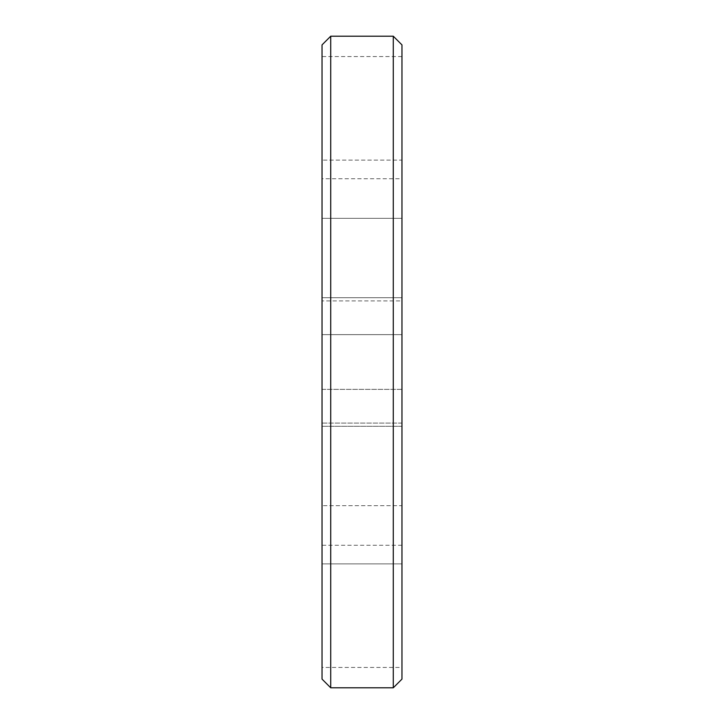 <?xml version="1.0" encoding="UTF-8"?>
<svg xmlns="http://www.w3.org/2000/svg" width="724" height="724" viewBox="0 0 724 724"><rect width="100%" height="100%" fill="white"/><g stroke="black" fill="none" stroke-linecap="round" stroke-linejoin="round"><path stroke-width="0.54" stroke-dasharray="3.62 2.71" d="M401.965 389.367L322.035 389.367L322.035 334.633L322.035 389.367L322.035 334.633L322.035 389.367L401.965 389.367L401.965 334.633L322.035 334.633L401.965 334.633L401.965 389.367M401.965 423.088L322.035 423.088L322.035 300.913L322.035 423.088L322.035 300.913L322.035 423.088L401.965 423.088L401.965 300.913L322.035 300.913L401.965 300.913L401.965 423.088M401.965 667.438L401.965 545.263L401.965 667.438L322.035 667.438L322.035 545.263L322.035 667.438M401.965 545.263L322.035 545.263M401.965 178.738L401.965 56.562L401.965 178.738L322.035 178.738L322.035 56.562L322.035 178.738M401.965 56.562L322.035 56.562M401.965 218.322L322.035 218.322L322.035 160.113L322.035 218.322L322.035 160.113L322.035 218.322L401.965 218.322L401.965 160.113L322.035 160.113L401.965 160.113L401.965 218.322M401.965 563.887L322.035 563.887L322.035 505.678L322.035 563.887L322.035 505.678L322.035 563.887L401.965 563.887L401.965 505.678L322.035 505.678L401.965 505.678L401.965 563.887M322.035 44.888L322.035 679.112M322.035 297.709L322.035 426.291L322.035 297.709L401.965 297.709L401.965 426.291L401.965 297.709L322.035 297.709M330.723 687.8L330.723 36.2M393.277 36.2L393.277 687.8M401.965 679.112L401.965 44.888M401.965 426.291L322.035 426.291L401.965 426.291"/><path stroke-width="1.09" d="M330.723 687.8L322.035 679.112L322.035 44.888L330.723 36.2L330.723 687.8L393.277 687.8L393.277 36.2L401.965 44.888L401.965 679.112L393.277 687.8M330.723 36.2L393.277 36.2"/></g></svg>
